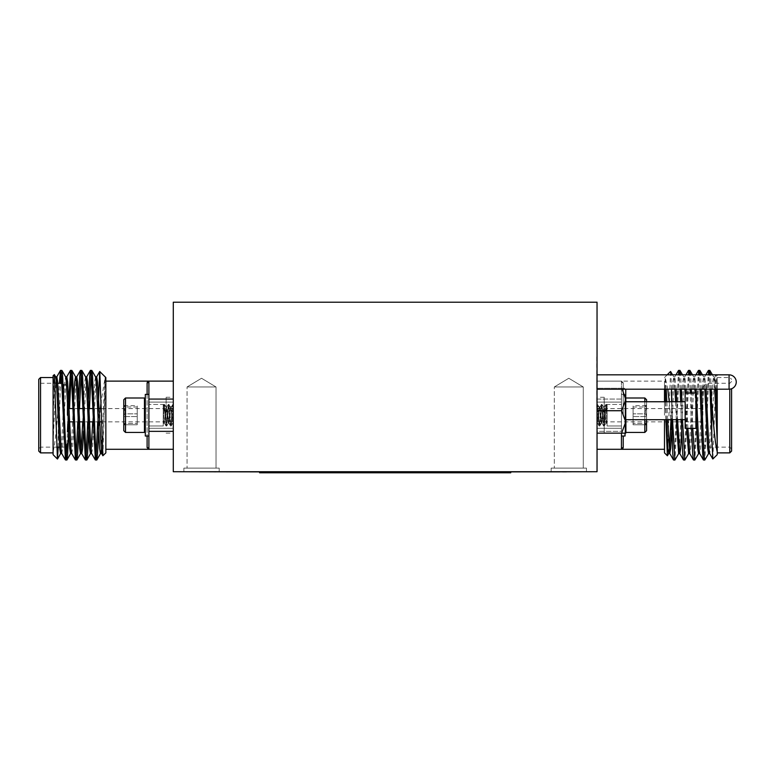 <?xml version="1.0" encoding="UTF-8"?>
<svg xmlns="http://www.w3.org/2000/svg" width="775" height="775" viewBox="0 0 775 775"><rect width="100%" height="100%" fill="white"/><g stroke="black" fill="none" stroke-linecap="round" stroke-linejoin="round"><path stroke-width="0.58" stroke-dasharray="3.88 2.91" d="M597.041 374.838L596.682 389.195L596.682 374.838M596.682 356.907L596.682 407.137L597.041 356.907M219.199 468.129L219.199 471.713L183.888 471.713L219.199 471.713L183.888 471.713L219.199 471.713L219.199 468.129L183.888 468.129L183.888 471.713L183.888 468.129L219.199 468.129M216.022 386.967L216.022 468.129L187.066 468.129L216.022 468.129L187.066 468.129L216.022 468.129L216.022 386.967L187.066 386.967L187.066 468.129L187.066 386.967L216.022 386.967L187.066 386.967L216.022 386.967L201.539 378.268L187.066 386.967L201.539 378.268L216.022 386.967M586.452 468.129L586.452 471.713L551.141 471.713L586.452 471.713L551.141 471.713L586.452 471.713L586.452 468.129L551.141 468.129L551.141 471.713L551.141 468.129L586.452 468.129M583.275 386.967L583.275 468.129L554.319 468.129L583.275 468.129L554.319 468.129L583.275 468.129L583.275 386.967L554.319 386.967L554.319 468.129L554.319 386.967L583.275 386.967L554.319 386.967L583.275 386.967L568.792 378.268L554.319 386.967L568.792 378.268L583.275 386.967M702.528 415.216L702.528 406.778L702.528 415.216M597.041 415.216L597.041 388.294L597.041 415.216M646.553 406.991L646.553 416.562L645.168 411.777L646.553 406.991L646.553 425.572L646.553 404.85L646.553 406.991L645.246 406.168L646.553 405.645L646.553 423.431L645.246 424.254L646.553 424.778L646.553 416.562L646.553 425.572L646.553 405.645L633.097 405.645L633.097 413.86L646.553 413.86L646.553 423.431L645.246 424.254L646.553 424.778L646.553 416.562L645.168 411.777L646.553 406.991L645.246 406.168L646.553 405.645L646.553 404.85L646.553 406.991L633.097 406.991L633.097 405.645L633.097 423.431L646.553 423.431L633.097 423.431L633.097 424.778L646.553 424.778L633.097 424.778L633.097 416.562L646.553 416.562L633.097 416.562L633.097 406.991L646.553 406.991M646.553 401.75L646.553 419.692M644.829 401.75L644.829 419.692M625.89 401.75L625.89 419.692M625.028 400.103L625.028 431.568L625.028 400.103M621.443 423.179L621.443 394.407L621.443 423.179M621.443 436.025L625.028 436.025L625.028 394.407L625.028 433.147M625.89 432.431L625.89 397.992L644.829 397.992L644.829 432.431L625.89 432.431L625.028 431.568L625.745 432.285M664.495 389.195L664.495 401.75M665.919 419.692L665.454 401.75M665.192 389.195L665.192 377.406L667.817 389.195M669.242 401.75L670.782 419.692M671.673 419.692L671.673 401.75M671.499 389.195L670.976 374.838M670.549 371.487L667.459 455.748M664.495 419.692L664.495 452.881M597.041 449.297L597.041 431.355L621.443 431.355L621.443 399.067L597.041 399.067L597.041 431.355L597.041 399.067L621.443 399.067L621.443 431.355L597.041 431.355L597.041 449.297L621.443 449.297L621.443 381.126L597.041 381.126L621.443 381.126L623.236 382.831L621.443 381.126L621.443 449.297A1.792 1.705 -0 0 1 623.236 447.592L623.236 436.025M731.59 451.089L731.59 388.74M729.788 389.157L729.788 452.881M706.471 415.216L706.471 383.276L706.471 415.216M702.886 415.216L702.886 386.87L702.886 415.216M664.495 415.216L664.495 381.126L664.495 415.216M716.042 389.195L714.618 376.941L715.984 374.596L712.893 459.013M717.233 454.673L717.233 389.195M716.914 389.195L716.148 374.838M717.233 415.216L717.233 377.541L717.233 415.216M679.859 370.363L679.036 376.369L674.986 459.972M672.535 419.692L671.915 401.75M678.512 370.46L674.463 454.053L673.63 460.059M709.764 370.363L708.931 376.369L704.882 459.972M708.408 370.46L704.359 454.053L703.535 460.059M699.796 370.363L698.963 376.369L694.913 459.972M692.782 428.381L691.503 393.061M698.44 370.46L694.4 454.053L693.567 460.059M691.533 428.381L690.254 393.061M689.827 370.363L688.994 376.369L684.955 459.972M682.504 419.692L681.884 401.75M688.481 370.46L684.432 454.053L683.598 460.059M681.254 419.692L680.634 401.75M711.266 389.195L710.481 374.838M710.016 389.195L709.241 374.838M701.298 389.195L700.523 374.838M700.048 389.195L699.273 374.838M691.329 389.195L690.554 374.838M690.089 389.195L689.304 374.838M681.361 389.195L680.586 374.838M680.121 389.195L679.336 374.838M69.556 421.852L67.812 421.852L67.812 406.778L67.812 423.644L68.268 408.57M173.29 415.216L173.29 397.275L173.29 415.216M123.777 406.991L123.777 416.562L125.172 411.777L123.777 406.991L123.777 425.572L123.777 404.85L123.777 406.991L125.085 406.168L123.777 405.645L123.777 423.431L125.085 424.254L123.777 424.778L123.777 416.562L123.777 425.572L123.777 405.645L137.233 405.645L137.233 413.86L123.777 413.86L123.777 423.431L125.085 424.254L123.777 424.778L123.777 416.562L125.172 411.777L123.777 406.991L125.085 406.168L123.777 405.645L123.777 404.85L123.777 406.991L137.233 406.991L137.233 405.645L137.233 423.431L123.777 423.431L137.233 423.431L137.233 424.778L123.777 424.778L137.233 424.778L137.233 416.562L123.777 416.562L137.233 416.562L137.233 406.991L123.777 406.991M125.502 432.431L123.777 430.716L123.777 399.716L123.777 430.716L123.777 399.716L125.502 397.992L125.502 432.431L125.502 397.992L144.45 397.992L144.45 432.431L144.45 397.992L144.45 432.431L125.502 432.431L125.502 397.992M145.303 400.103L145.303 431.568L145.303 400.103M148.897 423.179L148.897 394.407L148.897 423.179M148.897 436.025L145.303 436.025L145.303 394.407L145.303 436.025L145.303 394.407L148.897 394.407M105.846 452.881L105.846 377.541M102.949 455.778L105.138 377.406L101.06 402.099M100.459 408.57L98.667 430.193L98.667 408.57M98.667 402.39L98.667 395.483M148.897 399.067L173.29 399.067L173.29 381.126L148.897 381.126L148.897 449.297L173.29 449.297L173.29 399.067L173.29 431.355L148.897 431.355L148.897 449.297L148.897 381.126L148.897 431.355M38.75 379.333L38.75 451.089M40.542 452.881L40.542 377.541M63.86 415.216L63.86 383.276L63.86 415.216M67.454 400.869L67.454 415.216M105.846 415.216L105.846 381.126L105.846 415.216M147.105 447.592L148.897 449.297A1.792 1.705 180 0 0 147.105 447.592L147.105 394.407M58.203 447.146L58.483 403.659L57.544 415.216C56.11 433.419 54.637 445.635 53.097 451.864L53.097 454.673M53.097 375.749L53.097 399.745L54.279 374.567M53.097 451.864L53.097 415.216L53.097 452.881L53.097 415.216L54.763 381.978L55.713 376.941M95.461 460.059L96.081 456.785M97.727 421.852L98.173 408.57M98.628 431.239L98.667 430.193M58.483 438.02L60.605 383.276M65.555 460.059L66.185 456.785M66.931 444.075L67.454 431.975M67.764 423.644L67.812 422.336M69.072 421.852L69.517 408.57M75.524 460.059L76.144 456.785M77.791 421.852L78.585 399.183M78.692 431.239L79.486 408.57M85.492 460.059L86.112 456.785M87.759 421.852L88.553 399.183M88.66 431.239L89.454 408.57M58.483 403.659L59.355 383.276M61.196 373.637L61.826 370.363M71.164 373.637L71.784 370.363M81.133 373.637L81.753 370.363M91.101 373.637L91.721 370.363M685.158 401.75L685.158 419.692L685.158 401.75M625.745 419.692L625.745 401.75L625.745 419.692M379.411 472.789L375.555 472.789M378.897 472.789L375.555 472.43M379.411 472.43L380.661 472.789M380.186 472.43L380.816 472.43L380.186 472.789M403.281 472.789L415.991 472.789L403.281 472.43M289.085 472.789L286.886 472.789M321.034 472.789L318.36 472.43L321.034 472.789M335.41 472.789L331.826 472.789M450.662 472.789L447.078 472.789M489.073 472.789L485.489 472.789M259.596 472.072L259.596 472.789L259.596 472.072L259.596 472.789L510.744 472.789L259.596 472.789L510.744 472.789L510.744 472.072L259.596 472.072L510.744 472.072L259.596 472.072L510.744 472.072L510.744 472.789L510.744 472.072M469.863 472.789L466.288 472.789M431.452 472.789L427.868 472.789M393.032 472.789L389.447 472.789M354.621 472.789L351.036 472.789M300.39 472.43L313.294 472.43L300.39 472.789M277.721 472.789L269.012 472.789M397.188 472.789L373.957 472.789M530.081 471.713L543.575 471.713L530.081 472.072M520.345 472.072L516.014 472.072M516.014 471.713L526.661 471.713L512.43 471.713L517.739 472.072M533.655 471.713L540.892 472.072L528.608 472.072L543.682 472.072L533.655 472.072M555.375 472.072L544.815 472.072L555.375 472.072M504.05 472.072L495.68 471.713L509.911 471.713L504.05 472.072M191.231 471.713L579.109 471.713L421.048 472.072M521.323 472.072L500.679 472.072M513.379 471.713L502.278 471.713L522.369 471.713L513.379 472.072M566.457 472.072L556.402 472.072M215.479 472.072L212.408 471.713L215.479 472.072M223.743 471.713L237.247 471.713L223.743 472.072M349.293 472.072L245.045 471.713L579.109 471.713M173.29 471.713L597.041 471.713L597.041 302.211L173.29 302.211L173.29 471.713M60.576 453.588L61.409 448.444L64.732 381.978L65.681 376.941M70.544 453.588L71.368 448.444L73.712 399.183M80.503 453.588L81.133 450.788M82.741 421.852L84.659 381.978L85.618 376.941M90.472 453.588L91.101 450.788M92.7 421.852L94.628 381.978L95.577 376.941M101.06 450.788L105.138 377.406M53.097 442.099L55.916 383.276M61.7 453.482L62.649 448.444L65.972 381.978L66.805 376.834M71.668 453.482L72.617 448.444L75.94 381.978L76.773 376.834M83.564 431.239L85.909 381.978L86.732 376.834M91.595 453.482L92.554 448.444L95.867 381.978L96.701 376.834M101.69 453.588L102.513 448.444L105.138 393.458M53.097 415.216L53.097 399.745M40.542 415.216L40.542 447.146L40.542 415.216M173.29 381.126L173.29 399.067M173.29 431.355L173.29 449.297M148.897 381.126A1.792 1.705 180 0 1 147.105 382.831L147.105 436.025M123.777 405.645L123.777 413.86L137.233 413.86L137.233 424.778L137.233 405.645L123.777 405.645M714.618 376.941L710.588 448.444L709.638 453.482M706.073 389.195L704.775 376.834L703.942 381.978L700.629 448.444L699.67 453.482M696.105 389.195L694.807 376.834L693.983 381.978L690.661 448.444L689.769 453.588M687.88 428.381L686.35 393.061M686.137 389.195L684.848 376.834L684.015 381.978L681.68 431.239M677.544 419.692L676.817 401.75M676.178 389.195L674.88 376.834L674.047 381.978L671.712 431.239M667.575 419.692L666.849 401.75M666.209 389.195L665.192 377.406M714.792 389.195L713.62 376.941L712.671 381.978L709.348 448.444L708.515 453.588M704.824 389.195L703.652 376.941L702.702 381.978L699.379 448.444L698.546 453.588M695.921 411.651L695.078 393.061M694.865 389.195L693.693 376.941L692.734 381.978L689.411 448.444L688.578 453.588M686.631 428.381L685.158 393.991M684.897 389.195L683.724 376.941L682.765 381.978L679.442 448.444L678.619 453.588M676.294 419.692L675.567 401.75M674.928 389.195L673.756 376.941L672.807 381.978L670.879 421.852M666.335 419.692L665.599 401.75M621.443 381.126L621.443 399.067L621.443 381.126A1.792 1.705 -0 0 0 623.236 382.831L623.236 415.216L623.236 382.831A1.792 1.705 180 0 1 621.443 381.126L664.495 381.126M621.443 449.297L621.443 433.147M729.788 415.216L729.788 447.146L729.788 415.216M597.041 381.126L597.041 399.067L597.041 381.126M644.829 432.431L646.553 430.716L646.553 399.716L644.829 397.992M646.553 405.645L646.553 413.86L633.097 413.86L633.097 424.778L633.097 405.645L646.553 405.645M621.608 388.294L597.041 388.294L625.745 388.294L621.608 388.294L625.745 399.512L621.608 410.721L625.745 421.929L621.608 433.147L625.745 433.147L625.745 389.195M621.608 410.721L597.041 410.721M621.608 433.147L597.041 433.147L604.219 433.147L604.219 397.275L604.219 433.147M500.679 471.713L521.323 471.713M518.252 471.713L503.74 471.713L518.252 472.072M506.162 471.713L513.118 471.713L506.162 472.072M556.925 471.713L544.815 471.713L565.702 471.713L556.925 472.072M540.892 471.713L543.682 472.072L540.892 471.713M532.057 471.713L538.102 471.713L532.057 472.072M512.43 471.713L519.686 472.072M517.739 471.713L523.59 472.072M523.59 471.713L519.618 472.072M519.618 471.713L515.491 472.072M515.491 471.713L512.701 471.713M519.686 471.713L526.38 472.072M526.38 471.713L520.345 471.713M556.402 471.713L548.603 472.072L559.889 472.072M559.889 471.713L563.057 472.072M563.057 471.713L566.457 471.713M685.158 428.381L685.158 393.061M695.921 428.381L695.921 393.061M485.489 472.43L493.181 472.789M493.181 472.43L486.564 472.789M486.564 472.43L490.1 472.789M490.1 472.43L494.808 472.789M494.808 472.43L499.788 472.789M499.788 472.43L503.372 472.789M503.372 472.43L496.746 472.789M496.746 472.43L504.438 472.789M504.438 472.43L500.892 472.789M500.892 472.43L494.973 472.789M494.973 472.43L489.073 472.43M466.288 472.43L473.98 472.789M473.98 472.43L467.354 472.789M467.354 472.43L470.89 472.789M470.89 472.43L475.598 472.789M475.598 472.43L480.577 472.789M480.577 472.43L484.162 472.789M484.162 472.43L477.536 472.789M477.536 472.43L485.228 472.789M485.228 472.43L481.692 472.789M481.692 472.43L475.772 472.789M475.772 472.43L469.863 472.43M447.078 472.43L454.77 472.789M454.77 472.43L448.144 472.789M448.144 472.43L451.68 472.789M451.68 472.43L456.388 472.789M456.388 472.43L461.367 472.789M461.367 472.43L464.952 472.789M464.952 472.43L458.325 472.789M458.325 472.43L466.017 472.789M466.017 472.43L462.481 472.789M462.481 472.43L456.562 472.789M456.562 472.43L450.662 472.43M427.868 472.43L435.56 472.789M435.56 472.43L428.933 472.789M428.933 472.43L432.469 472.789M432.469 472.43L437.177 472.789M437.177 472.43L442.157 472.789M442.157 472.43L445.741 472.789M445.741 472.43L439.115 472.789M439.115 472.43L446.807 472.789M446.807 472.43L443.271 472.789M443.271 472.43L437.352 472.789M437.352 472.43L431.452 472.43M412.242 472.43L427.606 472.43L412.242 472.789M369.268 472.789L389.496 472.789M389.447 472.43L397.139 472.789M397.139 472.43L390.522 472.789M390.522 472.43L394.058 472.789M394.058 472.43L398.767 472.789M398.767 472.43L403.746 472.789M403.746 472.43L407.33 472.789M407.33 472.43L400.704 472.789M400.704 472.43L408.396 472.789M408.396 472.43L404.85 472.789M404.85 472.43L398.931 472.789M398.931 472.43L393.032 472.43M373.821 472.43L389.186 472.43L373.821 472.789M372.746 472.43L369.268 472.43M351.036 472.43L358.728 472.789M358.728 472.43L352.102 472.789M352.102 472.43L355.638 472.789M355.638 472.43L360.346 472.789M360.346 472.43L365.325 472.789M365.325 472.43L368.91 472.789M368.91 472.43L362.283 472.789M362.283 472.43L369.975 472.789M369.975 472.43L366.439 472.789M366.439 472.43L360.52 472.789M360.52 472.43L354.621 472.43M331.826 472.43L339.518 472.789M339.518 472.43L332.892 472.789M332.892 472.43L336.427 472.789M336.427 472.43L341.136 472.789M341.136 472.43L346.115 472.789M346.115 472.43L349.699 472.789M349.699 472.43L343.073 472.789M343.073 472.43L350.765 472.789M350.765 472.43L347.229 472.789M347.229 472.43L341.31 472.789M341.31 472.43L335.41 472.43M286.886 472.43L292.747 472.789M292.747 472.43L294.955 472.789M294.955 472.43L289.085 472.43M269.012 472.43L271.938 472.789M271.938 472.43L277.595 472.789M277.595 472.43L282.342 472.789M282.342 472.43L280.133 472.789M280.133 472.43L272.877 472.789M272.877 472.43L269.807 472.789M269.807 472.43L277.033 472.789M277.033 472.43L284.745 472.789M284.745 472.43L281.809 472.789M281.809 472.43L277.15 472.789M277.15 472.43L272.742 472.789M272.742 472.43L273.488 472.789M273.488 472.43L281.674 472.789M281.674 472.43L285.278 472.789M285.278 472.43L277.721 472.43M380.719 472.789L379.779 472.789M380.719 472.43L379.779 472.43M389.04 472.43L385.727 472.789L389.04 472.789M385.727 472.43L387.025 472.43L385.727 472.789M372.291 472.43L369.723 472.43L372.291 472.789M380.661 472.43L389.496 472.43M373.143 472.43L375.478 472.789M375.478 472.43L376.882 472.789M376.882 472.43L374.083 472.789M374.083 472.43L378.539 472.789M378.539 472.43L376.766 472.789M376.766 472.43L378.897 472.43M382.714 472.789L384.923 472.789L382.714 472.789M386.531 472.789L382.714 472.43L386.531 472.789M397.188 472.43L373.957 472.43M600.586 418.219L601.71 422.462L603.677 407.359L605.914 423.063L607.087 414.518L607.087 420.292L606.36 422.956L604.113 407.466L601.991 423.063L600.024 407.96L599.627 407.466L598.91 412.203C598.29 421.251 597.67 424.342 597.041 421.493L597.041 404.54L599.191 425.979L601.429 404.453L603.677 425.979L605.914 404.453L607.087 424.216L606.002 421.445L604.238 407.359L601.991 423.063L600.024 407.96L599.627 407.466L598.91 412.203C598.29 421.251 597.67 424.342 597.041 421.493L597.041 404.54L599.191 425.979L601.429 404.453L603.589 425.901L605.827 404.521L607.087 420.292L606.757 405.267L606.476 404.453L606.002 406.672L604.316 425.901L602.078 404.521L600.024 425.155L598.91 419.333C598.29 406.933 597.67 402.69 597.041 406.594L597.041 422.995L599.191 407.359L601.429 423.063L603.677 407.359L606.031 422.966L607.087 414.518L607.087 404.453L607.087 425.979L607.087 419.333L607.087 425.979L621.443 425.979L621.443 404.453L621.443 425.979L621.443 404.453L621.443 425.979L607.087 425.979L607.087 404.453L621.443 404.453L607.087 404.453L607.087 408.241L606.476 404.453L604.238 425.979L601.991 404.453L600.024 425.155L598.91 419.333C598.29 406.933 597.67 402.69 597.041 406.594L597.041 423.063L599.191 407.359L600.586 418.219M621.443 415.216L621.443 402.118L621.443 415.216M597.593 404.521L599.308 407.456L597.593 404.521M607.087 420.292L607.087 424.216L606.36 422.956L607.087 420.292M604.219 415.216L604.219 406.778L604.219 415.216M166.112 415.216L166.112 397.275L166.112 415.216M169.744 418.219L168.63 422.462L166.664 407.359L164.416 423.063L163.244 414.518L163.244 420.292L163.98 422.956L166.218 407.466L168.34 423.063L170.306 407.96L170.703 407.466L171.43 412.203C172.05 421.251 172.67 424.342 173.29 421.493L173.29 404.54L171.149 425.979L168.902 404.453L166.664 425.979L164.416 404.453L163.244 424.216L164.329 421.445L166.102 407.359L168.34 423.063L170.306 407.96L170.703 407.466L171.43 412.203C172.05 421.251 172.67 424.342 173.29 421.493L173.29 404.54L171.149 425.979L168.902 404.453L166.751 425.901L164.513 404.521L163.244 420.292L163.583 405.267L163.854 404.453L164.329 406.672L166.015 425.901L168.262 404.521L170.306 425.155L171.43 419.333C172.05 406.933 172.67 402.69 173.29 406.594L173.29 422.995L171.149 407.359L168.902 423.063L166.664 407.359L164.3 422.966L163.244 414.518L163.244 404.453L163.244 425.979L163.244 419.333L163.244 425.979L148.897 425.979L148.897 404.453L148.897 425.979L148.897 404.453L148.897 425.979L163.244 425.979L163.244 404.453L148.897 404.453L163.244 404.453L163.244 408.241L163.854 404.453L166.102 425.979L168.34 404.453L170.306 425.155L171.43 419.333C172.05 406.933 172.67 402.69 173.29 406.594L173.29 423.063L171.149 407.359L169.744 418.219M148.897 415.216L148.897 402.118L148.897 415.216M172.748 404.521L171.033 407.456L172.748 404.521M163.244 408.241L163.777 404.521L163.244 408.241M163.244 420.292L163.244 424.216L163.98 422.956L163.244 420.292M729.072 374.838L729.072 389.195M597.041 408.57L702.528 408.57M621.443 394.407L625.028 394.407L621.443 394.407M664.495 377.541L667.188 374.838M702.886 386.87L706.471 383.276L729.788 383.276L731.59 381.484M717.233 375.749L716.333 374.838M173.29 408.57L101.225 408.57M98.929 408.57L92.738 408.57M88.97 408.57L82.78 408.57M79.002 408.57L72.811 408.57M69.033 408.57L67.812 408.57M145.303 398.854L144.45 397.992M57.767 383.276L40.542 383.276L38.75 381.484M67.454 386.87L63.86 383.276L61.797 383.276M63.86 447.146L59.656 447.146M56.711 447.146L40.542 447.146L38.75 448.938M67.454 443.552L64.315 446.691M145.303 431.568L144.45 432.431M125.085 424.264L123.777 425.572L125.085 424.264M125.085 406.168L123.777 404.85L125.085 406.168M173.29 421.852L101.525 421.852M99.452 421.852L93.184 421.852M89.493 421.852L83.225 421.852M79.525 421.852L73.257 421.852M714.744 376.834L713.494 376.834M704.775 376.834L703.535 376.834M694.807 376.834L693.567 376.834M684.848 376.834L683.598 376.834M674.88 376.834L673.63 376.834M713.62 376.941L712.409 374.838M703.652 376.941L702.441 374.838M693.693 376.941L692.472 374.838M683.724 376.941L682.504 374.838M673.756 376.941L672.545 374.838M675.974 374.838L674.754 376.941M685.943 374.838L684.722 376.941M695.902 374.838L694.691 376.941M705.87 374.838L704.649 376.941M717.233 377.541L729.788 377.541L731.59 379.333M702.886 443.552L706.471 447.146L729.788 447.146L731.59 448.938M645.246 424.264L646.553 425.572L645.246 424.264M645.246 406.168L646.553 404.85L645.246 406.168M597.041 421.852L702.528 421.852M601.429 423.063L601.991 423.063L601.429 423.063M605.914 423.063L606.476 423.063L605.914 423.063M599.191 407.359L599.753 407.359L599.191 407.359M603.677 407.359L604.238 407.359L603.677 407.359M599.191 425.979L599.753 425.979L599.191 425.979M603.677 425.979L604.238 425.979L603.677 425.979M601.429 404.453L601.991 404.453L601.429 404.453M605.914 404.453L606.476 404.453L605.914 404.453M597.041 402.118L621.443 402.118L597.041 402.118M597.041 428.304L621.443 428.304L597.041 428.304M601.545 422.966L599.831 425.901L601.545 422.966M603.793 407.456L602.078 404.521L603.793 407.456M606.031 422.966L604.316 425.901L606.031 422.966M607.096 405.432L606.563 404.521L607.096 405.432M599.104 425.901L597.389 422.956L599.104 425.901M601.342 404.521L599.627 407.466L601.342 404.521M603.589 425.901L601.875 422.956L603.589 425.901M605.827 404.521L604.113 407.466L605.827 404.521M597.041 423.644L604.219 423.644M604.219 397.275L597.041 397.275M597.041 406.778L604.219 406.778M173.29 423.644L166.112 423.644M166.112 397.275L173.29 397.275M166.112 433.147L173.29 433.147M173.29 406.778L166.112 406.778M168.902 423.063L168.34 423.063L168.902 423.063M164.416 423.063L163.854 423.063L164.416 423.063M171.149 407.359L170.587 407.359L171.149 407.359M166.664 407.359L166.102 407.359L166.664 407.359M171.149 425.979L170.587 425.979L171.149 425.979M166.664 425.979L166.102 425.979L166.664 425.979M168.902 404.453L168.34 404.453L168.902 404.453M164.416 404.453L163.854 404.453L164.416 404.453M173.29 402.118L148.897 402.118L173.29 402.118M173.29 428.304L148.897 428.304L173.29 428.304M168.785 422.966L170.5 425.901L168.785 422.966M166.547 407.456L168.262 404.521L166.547 407.456M164.3 422.966L166.015 425.901L164.3 422.966M171.236 425.901L172.951 422.956L171.236 425.901M168.989 404.521L170.703 407.466L168.989 404.521M166.751 425.901L168.466 422.956L166.751 425.901M164.513 404.521L166.218 407.466L164.513 404.521"/><path stroke-width="1.16" d="M685.158 393.061L685.158 428.381L695.921 428.381L695.921 393.061L685.158 393.061M597.041 389.195L729.072 389.195A7.178 7.178 0 0 0 736.25 382.017A7.178 7.178 0 0 0 729.072 374.838L597.041 374.838M646.553 419.692L646.553 430.716L644.829 432.431L625.89 432.431L625.89 419.692M644.829 419.692L644.829 432.431M625.745 398.137L625.89 401.75M625.028 433.147L625.028 436.025L621.443 436.025M664.495 401.75L664.495 389.195M665.454 401.75L665.192 389.195M667.817 389.195L669.242 401.75M671.673 401.75L671.499 389.195M670.976 374.838L670.549 371.487L667.188 374.838M670.879 421.852L669.484 448.444L668.777 453.482L667.382 455.778L664.495 452.881L664.495 419.692M667.382 455.778L665.919 419.692M731.59 388.74L731.59 451.089L729.788 452.881L729.788 389.157M621.443 433.147L621.443 449.297A1.792 1.705 180 0 1 623.236 447.592L621.443 449.297L622.935 448.531M711.857 403.659L712.797 415.216C714.221 433.419 715.703 445.635 717.233 451.864L717.233 454.673L712.826 458.994L711.857 438.02L711.266 389.195M717.233 389.195L717.233 399.745L716.914 389.195M678.745 453.482L674.88 460.059L672.535 419.692M674.88 460.059L673.523 459.972L672.807 454.053L671.673 419.692M711.857 438.02L710.016 389.195M708.641 453.482L704.775 460.059L703.942 454.053L701.298 389.195M704.775 460.059L703.429 459.972L702.702 454.053L700.048 389.195M698.672 453.482L694.807 460.059L692.782 428.381M694.807 460.059L693.46 459.972L692.734 454.053L691.533 428.381M688.704 453.482L684.848 460.059L682.504 419.692M684.848 460.059L683.492 459.972L682.765 454.053L681.254 419.692M710.481 374.838L709.764 370.363L708.408 370.46L705.87 374.838M709.241 374.838L708.515 370.363M700.523 374.838L699.796 370.363L698.44 370.46L695.902 374.838M699.273 374.838L698.546 370.363M691.503 393.061L691.329 389.195M690.554 374.838L689.827 370.363L688.481 370.46L685.943 374.838M690.254 393.061L690.089 389.195M689.304 374.838L688.578 370.363M681.884 401.75L681.361 389.195M680.586 374.838L679.859 370.363L678.512 370.46L675.974 374.838M680.634 401.75L680.121 389.195M679.336 374.838L678.619 370.363M125.502 397.992L123.777 399.716L123.777 430.716L125.502 432.431L144.45 432.431L144.45 397.992L125.502 397.992L125.502 432.431M148.897 394.407L145.303 394.407L145.303 436.025L148.897 436.025M98.173 408.57L99.723 371.516L105.846 377.541L105.846 452.881L102.872 455.748L101.69 453.588L100.44 453.588L101.06 450.788M101.06 402.099L100.459 408.57M98.667 408.57L98.667 402.39M99.791 371.487L102.872 455.748M173.29 449.297L148.897 449.297A1.792 1.705 -0 0 0 147.105 447.592L147.105 436.025M38.75 451.089L38.75 379.333L40.542 377.541L40.542 452.881L38.75 451.089M67.454 415.216L67.454 400.869M105.846 449.297L148.897 449.297L147.105 447.592M57.437 459.013L53.097 454.673L53.097 375.749L54.357 374.596L57.437 459.013L58.203 447.146M88.553 399.183L89.638 376.369L90.472 370.363L91.305 376.369L95.354 459.972L96.807 459.972L97.534 454.053L98.628 431.239M96.081 456.785L97.727 421.852M90.472 370.363L91.828 370.46L92.554 376.369L95.867 454.053L96.701 460.059M59.355 383.276L60.469 370.46L61.409 376.369L65.449 459.972L66.912 459.972L67.638 454.053L69.072 421.852M66.185 456.785L66.931 444.075M67.454 431.975L67.764 423.644M67.812 422.336L67.832 421.852M60.576 370.363L61.932 370.46L62.649 376.369L65.972 454.053L66.805 460.059M68.268 408.57L70.544 370.363L71.368 376.369L75.417 459.972L76.88 459.972L77.597 454.053L78.692 431.239M76.144 456.785L77.791 421.852M70.544 370.363L71.891 370.46L72.617 376.369L75.94 454.053L76.773 460.059M78.585 399.183L79.68 376.369L80.503 370.363L81.336 376.369L85.386 459.972L86.839 459.972L87.565 454.053L88.66 431.239M86.112 456.785L87.759 421.852M80.503 370.363L81.859 370.46L82.586 376.369L85.909 454.053L86.732 460.059M60.605 383.276L61.196 373.637M69.517 408.57L71.164 373.637M79.486 408.57L81.133 373.637M89.454 408.57L91.101 373.637M685.158 401.75L625.745 401.75M685.158 419.692L625.745 419.692M579.109 471.713L191.231 471.713M349.293 472.072L173.29 471.713L173.29 302.211L597.041 302.211L597.041 471.713L421.048 472.072M54.357 374.596L55.713 376.941L56.42 381.978L59.743 448.444L60.576 453.588L61.826 453.588M61.932 370.46L65.681 376.941L66.388 381.978L69.711 448.444L70.544 453.588L71.784 453.588M73.712 399.183L74.691 381.978L75.524 376.834L76.773 376.834L77.597 381.978L80.92 448.444L81.627 453.482L85.386 459.972M71.891 370.46L75.65 376.941L76.357 381.978L79.68 448.444L80.503 453.588L81.753 453.588L82.586 448.444L83.564 431.239M81.133 450.788L82.741 421.852M81.859 370.46L85.618 376.941L86.325 381.978L89.638 448.444L90.472 453.588L91.721 453.588M91.101 450.788L92.7 421.852M91.828 370.46L95.577 376.941L96.284 381.978L99.607 448.444L100.44 453.588M55.916 383.276L56.711 376.941L60.469 370.46M55.597 376.834L56.837 376.834L57.67 381.978L60.992 448.444L61.7 453.482L65.449 459.972M65.555 376.834L66.805 376.834L67.638 381.978L70.961 448.444L71.668 453.482L75.417 459.972M85.492 376.834L86.732 376.834L87.565 381.978L90.888 448.444L91.595 453.482L95.354 459.972M95.461 376.834L96.701 376.834L97.534 381.978L101.564 453.482M173.29 399.067L148.897 399.067L148.897 381.126A1.792 1.705 0 0 1 147.105 382.831L148.897 381.126L147.395 381.891M148.897 449.297L148.897 399.067M148.897 431.355L173.29 431.355M105.846 381.126L173.29 381.126M671.915 401.75L671.673 395.483M717.233 451.864L717.233 415.216L716.042 389.195M712.826 458.994L709.638 453.482L708.931 448.444L706.073 389.195M703.429 459.972L699.67 453.482L698.963 448.444L696.105 389.195M686.631 428.381L688.578 453.588L689.827 453.588L687.88 428.381M686.35 393.061L686.137 389.195M681.68 431.239L680.692 448.444L679.859 453.588L678.619 453.588L676.294 419.692M683.492 459.972L679.743 453.482L677.544 419.692M676.817 401.75L676.178 389.195M671.712 431.239L670.724 448.444L669.774 453.482L667.575 419.692M666.849 401.75L666.209 389.195M717.233 442.099L714.792 389.195M709.764 453.588L708.515 453.588L707.682 448.444L704.824 389.195M699.796 453.588L698.546 453.588L697.723 448.444L695.921 411.651M695.078 393.061L694.865 389.195M685.158 393.991L684.897 389.195M675.567 401.75L674.928 389.195M668.777 453.482L667.817 448.444L666.335 419.692M665.599 401.75L665.192 393.458M670.782 419.692L671.673 430.193M717.233 415.216L717.233 399.745M664.495 449.297L597.041 449.297M646.553 401.75L646.553 399.716L644.829 397.992L644.829 401.75M625.745 389.195L625.745 433.147L597.041 433.147M622.209 389.195L625.745 399.512L621.608 410.721L625.745 421.929L621.608 433.147M621.608 410.721L597.041 410.721M259.596 472.072L259.596 472.789L510.744 472.789L510.744 472.072M729.072 389.195L729.072 374.838M623.236 436.025L623.236 447.592M147.105 394.407L147.105 382.831M717.233 452.881L729.788 452.881M101.225 408.57L98.929 408.57M92.738 408.57L88.97 408.57M82.78 408.57L79.002 408.57M72.811 408.57L69.033 408.57M145.303 431.568L144.45 432.431M61.797 383.276L57.767 383.276M53.097 452.881L40.542 452.881M66.679 376.941L70.438 370.46M76.648 376.941L80.406 370.46M86.616 376.941L90.365 370.46M96.575 376.941L99.723 371.516M96.807 459.972L100.566 453.482M86.839 459.972L90.597 453.482M76.88 459.972L80.629 453.482M66.912 459.972L70.67 453.482M57.505 458.994L60.702 453.482M53.097 377.541L40.542 377.541M59.656 447.146L56.711 447.146M145.303 398.854L144.45 397.992M101.525 421.852L99.452 421.852M93.184 421.852L89.493 421.852M83.225 421.852L79.525 421.852M73.257 421.852L69.556 421.852M669.9 453.588L668.651 453.588M712.409 374.838L709.871 370.46M702.441 374.838L699.903 370.46M692.472 374.838L689.934 370.46M682.504 374.838L679.966 370.46M672.545 374.838L670.617 371.516M673.523 459.972L669.774 453.482M693.46 459.972L689.702 453.482M644.829 397.992L625.89 397.992"/></g></svg>
